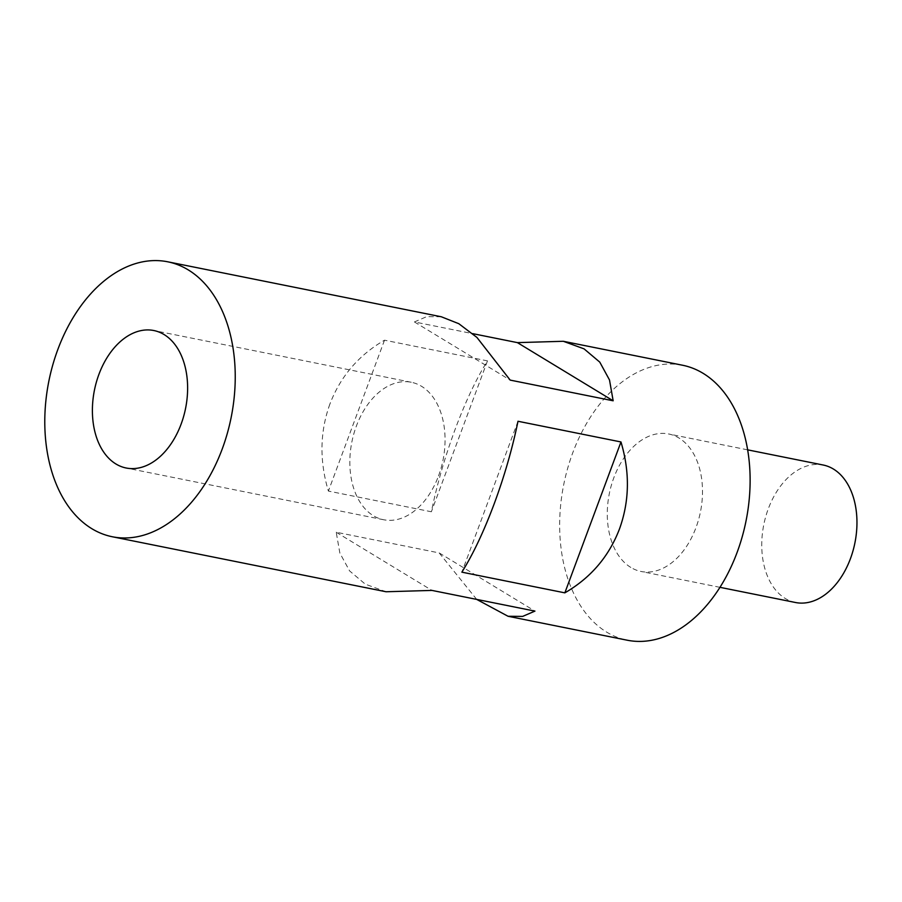 <?xml version="1.0" encoding="UTF-8"?>
<svg xmlns="http://www.w3.org/2000/svg" width="902" height="902" viewBox="0 0 902 902"><rect width="100%" height="100%" fill="white"/><g stroke="black" fill="none" stroke-linecap="round" stroke-linejoin="round"><path stroke-width="0.68" stroke-dasharray="4.51 3.38" d="M476.696 599.402L439.184 552.926L336.209 532.236L339.862 553.061L349.593 570.91L365.299 584.169L386.067 591.757M329.906 404.04C319.86 431.821 319.364 460.832 328.396 491.083L431.37 511.772C436.985 484.475 444.923 456.953 455.183 429.205C465.511 401.593 476.279 378.817 487.486 360.879L384.511 340.189C358.646 355.185 340.449 376.461 329.906 404.04M682.521 365.231A140.238 92.929 -78.6 0 0 572.747 452.827A140.238 92.929 -78.6 0 0 627.262 640.217M438.519 475.952A70.119 46.464 -78.6 0 0 411.267 382.256A70.119 46.464 -78.6 0 0 356.38 426.048A70.119 46.464 -78.6 0 0 383.632 519.744A70.119 46.464 -78.6 0 0 438.519 475.952M795.541 602.513A70.119 46.464 101.4 0 1 785.292 598.477A70.119 46.464 101.4 0 1 765.742 516.598A70.119 46.464 101.4 0 1 823.165 465.015M630.825 567.437A70.119 46.464 101.4 0 1 611.274 485.558A70.119 46.464 101.4 0 1 668.709 433.986A70.119 46.464 101.4 0 1 678.958 438.011A70.119 46.464 101.4 0 1 698.509 519.902A70.119 46.464 101.4 0 1 641.074 571.473A70.119 46.464 101.4 0 1 630.825 567.437M441.315 316.771L426.747 316.625L414.413 321.935L472.671 333.639M384.511 340.189L328.396 491.083M487.486 360.879L431.37 511.772M517.996 421.268L461.869 572.161M336.209 532.236L431.968 590.415M439.184 552.926L534.954 611.105M414.413 321.935L510.182 380.103M411.267 382.256L153.825 330.527M747.6 449.839L668.709 433.986M719.976 587.326L641.074 571.473M383.632 519.744L126.201 468.014"/><path stroke-width="1.35" d="M112.378 536.769A140.238 92.929 -78.6 0 0 222.151 449.173A140.238 92.929 -78.6 0 0 167.637 261.783A140.238 92.929 -78.6 0 0 57.875 349.378A140.238 92.929 -78.6 0 0 112.378 536.769L386.067 591.757L431.968 590.415L534.954 611.105L522.619 616.416L508.051 616.269L476.696 599.402M508.051 616.269L627.262 640.217A140.238 92.929 -78.6 0 0 737.035 552.622A140.238 92.929 -78.6 0 0 682.521 365.231L563.299 341.283L584.056 348.86L599.774 362.119L609.504 379.967L613.157 400.792L510.182 380.103L476.933 337.438L458.802 323.694L441.315 316.771L167.637 261.783M619.46 529C608.918 556.568 590.72 577.855 564.855 592.851L461.869 572.161C473.088 554.223 483.855 531.436 494.183 503.835C504.443 476.087 512.37 448.565 517.996 421.268L620.971 441.957C630.002 472.197 629.506 501.219 619.46 529M181.076 424.222A70.119 46.464 -78.6 0 0 153.825 330.527A70.119 46.464 -78.6 0 0 98.938 374.319A70.119 46.464 -78.6 0 0 126.201 468.014A70.119 46.464 -78.6 0 0 181.076 424.222M747.6 449.839L823.165 465.015A70.119 46.464 101.4 0 1 833.425 469.051A70.119 46.464 101.4 0 1 852.965 550.93A70.119 46.464 101.4 0 1 795.541 602.513L719.976 587.326M472.671 333.639L517.398 342.625L563.299 341.283M620.971 441.957L564.855 592.851M517.398 342.625L613.157 400.792"/></g></svg>
